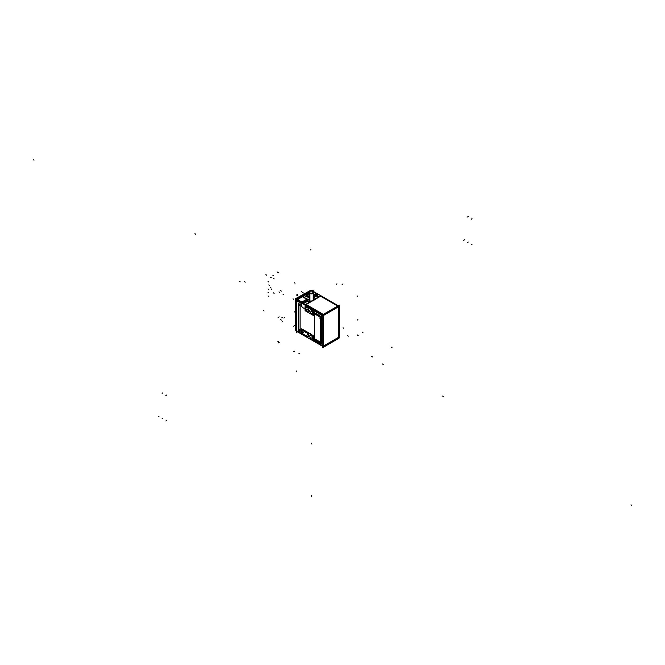 <?xml version="1.0" encoding="UTF-8"?>
<svg xmlns="http://www.w3.org/2000/svg" width="665" height="665" viewBox="0 0 665 665"><rect width="100%" height="100%" fill="white"/><g stroke="black" fill="none" stroke-linecap="round" stroke-linejoin="round"><path stroke-width="1" d="M323.597 346.473A1.081 0.623 120 0 0 323.805 346.382L338.269 338.028A1.081 0.623 120 0 0 339.034 336.714L339.034 306.814A1.081 0.623 120 0 0 338.959 306.474M302.683 296.632A1.081 0.623 -60 0 1 302.982 296.673L307.779 299.973A0.806 0.466 -1.7 0 0 307.779 299.932M306.324 295.435L306.316 296.125L306.324 295.435A1.081 0.665 -61.8 0 1 307.097 294.063L309.242 295.26M317.338 294.429A0.806 0.457 179.1 0 1 317.205 294.703A0.806 0.457 -0.9 0 0 317.097 294.154L316.332 293.706L313.232 295.501L316.332 293.706L317.097 294.154L313.971 292.351L316.399 293.772A1.081 0.623 -60 0 1 316.964 293.706A1.081 0.623 -60 0 1 317.097 293.839M308.494 301.91A3.017 1.746 0 0 0 308.311 302.209A3.017 1.746 0 0 1 308.494 301.91L308.884 301.312L308.494 301.91M309.242 301.661A2.61 1.505 180 0 0 308.627 302.683A2.61 1.505 180 0 1 309.242 301.661A2.618 1.513 180 0 0 308.618 302.691A2.153 1.247 -120 0 1 307.995 300.937A2.153 1.247 -60 0 1 307.978 300.763L307.795 300.655M338.269 306.374L323.805 314.728L338.269 306.374M320.613 296.174L337.72 306.058L320.613 296.174L314.412 299.757A3.358 1.937 180 0 1 312.334 300.954A3.358 1.937 180 0 0 314.412 299.757L320.613 296.174L321.37 296.615M338.809 306.324A1.081 0.623 120 0 0 338.676 306.274A1.081 0.623 120 0 1 339.034 306.814L339.034 336.714A1.081 0.623 120 0 1 338.269 338.028L323.805 346.382A1.081 0.623 120 0 1 323.564 346.473M313.514 313.656A3.234 1.862 -120 0 0 313.514 311.827A3.234 1.862 -120 0 1 313.514 313.656M296.765 330.779L296.765 326.856L296.765 330.779L301.154 333.306L296.765 330.779M303.597 329.89A3.234 1.862 -120 0 0 302.775 329.657A3.234 1.862 -120 0 1 303.597 329.89L303.431 330.04M303.697 330.015L311.37 334.37L303.672 330.015A3.234 1.862 60 0 0 302.899 329.732M313.589 338.909A3.234 1.862 -120 0 0 313.589 337.662A3.234 1.862 -120 0 1 313.589 338.909M311.511 334.462A3.234 1.862 -120 0 1 312.342 335.185A3.234 1.862 -120 0 0 311.511 334.462L311.436 334.503A3.234 1.862 60 0 1 312.109 335.052A3.234 1.862 -120 0 0 311.436 334.503L303.514 329.931A3.234 1.862 -120 0 0 302.883 329.724M323.04 345.941L323.04 316.05L323.04 345.941M300.098 305.443L300.056 304.67M300.098 330.937L300.056 330.056L300.173 330.896M321.444 318.286L321.519 341.985A1.613 0.931 60 0 1 321.453 342.4A1.613 0.931 60 0 0 321.519 341.985L321.345 318.319M301.104 304.229A2.984 1.721 -120 0 0 303.282 307.953L303.207 307.912A2.959 1.712 60 0 1 301.12 304.312L301.868 302.06L297.529 299.558L301.868 302.06L306.773 299.225L307.538 299.657L308.111 302.085L308.884 301.312L308.502 301.087L309.242 301.511M308.211 302.932L308.502 301.087M306.141 304.528L305.376 305.85L306.141 304.528L323.257 314.412L306.141 304.528L312.334 300.954L306.141 304.528M323.556 314.919A1.081 0.623 120 0 0 323.157 315.518A1.081 0.623 120 0 1 323.556 314.919M324.212 345.717A1.081 0.623 -60 0 1 323.647 345.775A1.081 0.623 -60 0 1 323.564 345.717A1.081 0.623 120 0 0 323.639 345.775A1.081 0.623 120 0 0 324.179 345.725L337.887 337.812A1.081 0.623 120 0 0 338.651 336.49L338.651 307.471A1.081 0.623 120 0 0 338.427 306.981A1.081 0.623 -60 0 1 338.66 307.504M324.179 314.944A1.081 0.623 120 0 0 323.539 315.734A1.081 0.623 120 0 1 324.179 314.944L337.887 307.031L324.179 314.944M338.418 306.981A1.081 0.623 120 0 0 337.887 307.031A1.081 0.623 120 0 1 338.651 307.471L338.651 336.49A1.081 0.623 120 0 1 337.887 337.812L324.179 345.725A1.081 0.623 120 0 1 323.564 345.717M323.564 345.401A1.081 0.623 120 0 0 324.279 345.559L337.795 337.754A1.081 0.623 120 0 0 338.56 336.44L338.56 307.637A1.081 0.623 120 0 0 337.795 307.197L324.279 315.002A1.081 0.623 120 0 0 323.514 316.324A1.081 0.623 120 0 1 324.279 315.002L337.795 307.197A1.081 0.623 120 0 1 338.335 307.147A1.081 0.623 120 0 1 338.56 307.637L338.56 336.44A1.081 0.623 120 0 1 337.795 337.754L324.279 345.559A1.081 0.623 120 0 1 323.747 345.617A1.081 0.623 -60 0 1 323.564 345.384A1.081 0.623 120 0 0 323.739 345.609M308.942 301.278L308.502 301.029L309.242 301.095M313.223 292.118A1.995 1.147 0 0 0 312.65 291.42A1.995 1.147 0 0 0 310.572 291.154A1.995 1.147 0 0 0 309.258 292.118M309.242 292.234A1.995 1.147 0 0 0 309.832 293.049A1.995 1.147 0 0 0 312.001 293.298A1.995 1.147 0 0 0 313.232 292.234M295.484 300.131L295.509 300.148A0.806 0.466 -0 0 1 295.534 299.508L295.526 300.181A0.806 0.466 -0 0 1 295.302 299.84L295.509 326.091L295.509 300.148L296.266 298.834L301.129 296.025L301.885 296.407L301.12 296.05M295.509 326.091L296.241 326.515L295.509 326.091L295.509 300.148L296.266 298.834L301.129 296.025A0.806 0.466 60 0 0 300.755 296L295.892 298.809A0.806 0.466 60 0 1 296.266 298.834A0.806 0.466 60 0 0 295.726 299.175M339.557 306.523L339.557 337.612M338.244 305.759L312.251 290.755M338.776 338.344A1.081 0.623 120 0 0 339.557 336.989M313.082 291.237L313.074 289.948L311.727 290.829M308.801 292.517L296.449 299.649L296.449 327.537M314.071 292.292L316.523 293.706L313.232 295.601M309.242 295.401L306.906 294.046M316.415 293.639L313.232 295.484M316.515 293.706A0.806 0.466 60 0 1 317.006 294.653L313.232 296.831M317.205 294.728A0.806 0.457 -0.9 0 0 317.338 294.47L317.346 295.418A0.806 0.457 179.1 0 1 317.222 295.667L317.205 294.495L313.232 296.79L316.906 294.686A0.806 0.466 -120 0 0 316.415 293.764A0.806 0.466 -120 0 1 316.906 294.686L317.006 294.628M317.222 295.692L313.232 297.995M313.955 299.607L313.98 298.444A3.092 1.787 180 0 1 314.329 299.292A3.092 1.787 180 0 1 314.321 299.4L314.329 299.292M309.815 302.001L309.807 300.854A3.092 1.787 180 0 0 311.461 301.054M312.475 300.896L306.033 304.612L312.459 300.879M314.445 299.724A3.375 1.945 180 0 1 312.284 300.971M338.917 306.415L323.863 315.102M338.011 305.892L320.547 295.809L305.501 304.495L322.966 314.578M314.304 299.84L320.754 296.116M317.346 295.318A0.806 0.474 -179.3 0 1 317.222 295.601A2.153 1.247 -120 0 0 317.828 297.38M317.097 295.684A2.153 1.247 -120 0 0 317.695 297.454A2.153 1.247 60 0 1 317.114 295.726L316.291 293.706M313.232 297.92L317.222 295.609M317.097 295.759L317.08 294.163M320.231 295.983L337.695 306.075M338.601 306.59A1.081 0.623 -60 0 1 339.167 306.523A1.081 0.623 -60 0 1 339.383 307.047M321.411 296.041L329.882 300.937M313.514 310.356L313.514 315.567L305.036 310.68L305.036 305.459L313.514 310.356M311.27 309.067L307.313 306.781M307.504 306.715L307.479 306.715A3.234 1.862 -120 0 0 306.69 306.424A3.234 1.862 60 0 1 307.471 306.715L311.295 308.909A3.234 1.862 -120 0 1 312.084 309.533A3.234 1.862 -120 0 0 311.295 308.909L311.295 308.909A3.234 1.862 60 0 1 312.109 309.549M313.514 312.159A3.234 1.862 60 0 1 313.514 313.481A3.234 1.862 -120 0 0 313.514 312.209A3.234 1.862 -120 0 1 313.514 313.456M311.137 308.843A3.234 1.862 60 0 1 312.051 309.516M313.514 312.259A3.234 1.862 60 0 1 313.514 313.423M311.553 308.851L307.596 306.565M301.154 333.905L296.241 331.07L296.241 299.982L323.564 315.75L323.564 346.847L301.154 333.938L301.154 328.718L313.589 335.9L313.589 341.112M301.312 302.899A1.081 0.623 120 0 1 301.976 302.101L297.471 299.499M302.45 296.615L306.964 299.225L301.852 302.168L297.346 299.566M307.538 299.35A1.081 0.623 120 0 0 307.405 299.225A1.081 0.623 120 0 0 306.839 299.292L302.326 296.69M306.731 299.225L308.111 302.085M307.521 300.306L307.554 301.27M307.662 300.206A0.806 0.466 -1.7 0 0 307.779 299.957A0.806 0.466 178.3 0 1 307.662 300.223A0.806 0.466 178.3 0 0 307.779 299.973L307.804 300.896A0.806 0.466 178.3 0 1 307.745 301.087A0.806 0.466 178.3 0 0 307.662 300.647M307.762 301.07A0.806 0.466 -1.7 0 0 307.804 300.913L307.779 299.973M307.795 300.63L308.469 301.012L307.795 300.622M309.242 301.785A2.153 1.247 -60 0 1 308.419 301.769A2.153 1.247 -60 0 1 307.995 301.07M308.103 301.511L308.893 301.295M308.502 302.758L308.502 302.5A3.042 1.754 180 0 1 308.194 301.76A3.042 1.754 180 0 1 308.502 300.979L308.518 301.877M302.949 303.847L307.995 300.937M303.265 307.928L303.273 307.937A2.959 1.712 60 0 0 305.036 307.829A2.959 1.712 60 0 1 303.265 307.928L303.215 307.895A2.959 1.712 60 0 1 301.12 304.312L301.087 303.356M302.267 303.365L301.852 302.035M301.769 302.118L306.873 299.175L301.752 302.11A0.806 0.466 -120 0 1 302.342 303.115L307.446 300.173A0.806 0.466 -120 0 0 306.956 299.225M303.016 303.888L307.671 301.203L307.654 300.006L302.143 303.381M303.198 307.912A2.984 1.721 -120 0 0 305.036 307.87M323.281 314.395L305.809 304.312M324.179 314.919A1.081 0.623 120 0 0 323.506 315.717M305.534 304.52A1.081 0.623 120 0 0 305.135 305.11M339.35 337.737L322.725 347.645L322.725 314.72L339.35 305.119L339.35 306.399M339.084 338.169L324.038 346.856M302.45 296.05L296.407 299.541L296.407 300.073M296.715 326.889L294.77 325.892L295.243 325.617L294.761 325.883L296.706 326.889M312.251 290.422L311.611 290.763M308.676 292.45L306.208 293.88M303.473 297.762L308.036 295.127M296.798 330.871L295.484 330.031L295.484 325.916L296.798 326.756L296.798 330.871M296.241 330.438L295.534 329.956M313.589 340.455L323.564 346.224A1.081 0.623 -60 0 0 323.788 346.739A1.081 0.623 -60 0 0 324.354 346.673M311.137 334.337A3.234 1.862 60 0 1 312.051 335.019M311.353 334.611L303.531 329.923M295.31 325.709L295.31 329.74A0.806 0.466 180 0 0 295.534 330.056L295.534 326.282M338.66 336.465A1.081 0.623 -60 0 1 337.878 337.828M323.922 345.891L338.169 337.654M323.547 315.742A1.081 0.623 -60 0 1 324.212 314.936M338.169 306.881L323.922 315.11M337.878 307.055A1.081 0.623 -60 0 1 338.427 306.981M338.66 337.08L338.66 306.897M338.568 307.064L338.568 337.014M338.568 336.415A1.081 0.623 -60 0 1 337.778 337.77M338.078 337.604L324.013 345.717M324.312 345.551A1.081 0.623 -60 0 1 323.747 345.617M323.522 316.357A1.081 0.623 -60 0 1 324.312 314.994M324.013 315.16L338.078 307.047M337.778 307.222A1.081 0.623 -60 0 1 338.344 307.147A1.081 0.623 -60 0 1 338.568 307.671M338.859 337.754L338.859 305.975L323.215 315.002M307.546 300.563L307.546 301.237L307.546 300.563M299.765 330.887L300.056 330.197M300.056 304.362L300.056 331.527L298.178 330.438L298.178 303.282L300.056 304.362M298.178 304.437L298.178 329.2M321.345 316.656L321.345 343.813L314.587 339.915L314.587 312.758L321.345 316.656M321.528 342.458L321.345 317.845A1.613 0.931 -120 0 0 321.345 317.729M321.528 317.762L321.345 342.533M306.307 296.216L309.242 297.92M307.978 300.779L308.444 301.054M309.242 297.987L306.307 296.291L306.307 295.376M309.242 297.014L306.332 295.351M309.923 300.888L309.923 292.866A1.995 1.147 180 0 1 309.242 292.001A1.995 1.147 180 0 1 310.53 290.929A1.995 1.147 180 0 1 312.733 291.245M309.74 302.043L309.74 292.766A1.995 1.147 180 0 0 311.943 293.082A1.995 1.147 180 0 0 313.232 292.001A1.995 1.147 180 0 0 312.558 291.137L316.873 293.656L318.003 297.272L317.346 295.343M313.124 291.636L314.171 292.234L311.237 293.93L308.311 292.234L309.35 291.636M311.877 290.913L310.597 290.913M296.44 299.549L296.44 332.467L297.554 331.827L296.44 332.467L296.44 299.549L308.71 292.467L296.44 299.549M311.827 290.638L311.328 290.547M305.592 293.415A1.081 0.665 -61.8 0 1 305.734 293.332L310.056 290.929M310.896 290.356A0.806 0.466 0 0 0 310.231 290.505L310.223 290.53A0.806 0.466 60 0 1 310.597 290.555L310.572 290.547M310.538 290.389L295.243 298.851L295.435 330.131M295.302 299.317L295.302 326.332A0.806 0.466 180 0 0 295.526 326.656L295.526 299.641A0.806 0.466 180 0 1 295.551 298.976L295.534 298.984M295.726 299.192L296.997 299.225M295.792 298.868A0.806 0.466 -120 0 1 296.183 298.901L301.237 295.983A0.806 0.466 -120 0 0 300.846 295.95L295.792 298.868A0.806 0.466 -120 0 0 295.709 298.942M300.58 296.399L301.145 296.058M305.202 293.731L305.792 293.373M305.268 293.398A0.806 0.466 -120 0 1 305.659 293.431L310.713 290.514A0.806 0.466 -120 0 0 310.322 290.48L305.268 293.398A0.806 0.466 -120 0 0 305.185 293.473M297.255 299.74L295.883 299.026L310.929 290.339L312.309 291.046L310.929 290.339L295.883 299.026L297.255 299.74L309.242 292.816L297.255 299.74M305.784 293.356L306.499 293.739M303.182 296.79A1.081 0.64 116.5 0 0 303.024 296.648A1.081 0.64 116.5 0 0 302.475 296.723M297.588 299.566A1.081 0.682 120 0 0 296.906 300.356M296.241 300.605L295.526 300.189M295.933 299.05A1.081 0.682 120 0 0 295.584 299.599M296.79 327.429L295.484 326.598L295.484 299.533L296.79 300.372L296.79 327.429M317.097 294.803L317.114 295.726L313.232 297.97L317.114 295.726A2.153 1.247 60 0 0 317.712 297.446M311.178 309.109L307.371 306.914A3.067 1.771 -120 0 0 305.202 308.161A3.067 1.771 -120 0 0 307.371 311.927L311.178 314.121A3.067 1.771 -120 0 0 313.348 312.866A3.067 1.771 -120 0 0 311.178 309.109L307.371 306.914A3.067 1.771 -120 0 0 305.202 308.161A3.067 1.771 -120 0 0 307.371 311.927L311.178 314.121A3.067 1.771 -120 0 0 313.348 312.866A3.067 1.771 -120 0 0 311.178 309.109M308.818 310.256A2.045 1.18 60 0 1 307.371 311.087A2.045 1.18 60 0 1 305.925 308.585A2.045 1.18 60 0 1 307.371 307.745A2.045 1.18 60 0 1 308.818 310.256A2.045 1.18 60 0 1 307.371 311.087A2.045 1.18 60 0 1 305.925 308.585A2.045 1.18 60 0 1 307.371 307.745A2.045 1.18 60 0 1 308.818 310.256M312.625 312.45A2.045 1.18 60 0 1 311.178 313.29A2.045 1.18 60 0 1 309.732 310.779A2.045 1.18 60 0 1 311.178 309.948A2.045 1.18 60 0 1 312.625 312.45A2.045 1.18 60 0 1 311.178 313.29A2.045 1.18 60 0 1 309.732 310.779A2.045 1.18 60 0 1 311.178 309.948A2.045 1.18 60 0 1 312.625 312.45M311.295 308.909L307.388 306.823M301.104 303.381L301.12 304.312L301.104 303.365L296.765 300.879L301.104 303.381L301.868 302.06L306.773 299.225L302.442 296.723L306.773 299.225M313.514 310.547L323.398 316.249M313.589 340.488L323.564 346.249M306.856 299.283A0.806 0.466 60 0 1 307.346 300.206L302.434 303.041L307.346 300.206A0.806 0.466 60 0 0 306.856 299.283L302.351 296.673M301.952 302.118A0.806 0.466 60 0 1 302.434 303.041L302.434 303.041A0.806 0.466 60 0 0 301.952 302.118M302.999 303.88L307.571 301.237L302.999 303.88M295.518 329.973L295.518 326.274L295.518 329.973A0.806 0.466 0 0 1 295.31 329.657L295.31 329.607M303.564 330.214A3.067 1.771 -120 0 0 301.395 331.469A3.067 1.771 -120 0 0 303.564 335.226L311.178 339.624A3.067 1.771 -120 0 0 313.348 338.369A3.067 1.771 -120 0 0 311.178 334.611L303.564 330.214A3.067 1.771 -120 0 0 301.395 331.469A3.067 1.771 -120 0 0 303.564 335.226L311.178 339.624A3.067 1.771 -120 0 0 313.348 338.369A3.067 1.771 -120 0 0 311.178 334.611L303.564 330.214M309.732 336.282A2.045 1.18 60 0 1 311.178 335.443A2.045 1.18 60 0 1 312.625 337.953A2.045 1.18 60 0 1 311.178 338.784A2.045 1.18 60 0 1 309.732 336.282A2.045 1.18 60 0 1 311.178 335.443A2.045 1.18 60 0 1 312.625 337.953A2.045 1.18 60 0 1 311.178 338.784A2.045 1.18 60 0 1 309.732 336.282M307.371 336.59L303.564 334.387A2.045 1.18 60 0 1 302.118 331.885A2.045 1.18 60 0 1 303.564 331.045L307.371 333.248A2.045 1.18 60 0 1 308.818 335.75A2.045 1.18 60 0 1 307.371 336.59L303.564 334.387A2.045 1.18 60 0 1 302.118 331.885A2.045 1.18 60 0 1 303.564 331.045L307.371 333.248A2.045 1.18 60 0 1 308.818 335.75A2.045 1.18 60 0 1 307.371 336.59M303.672 330.015L311.37 334.37L303.581 330.123M300.056 330.946L300.056 330.181M299.757 330.829L298.751 329.059L298.751 305.318L299.757 305.326L299.242 304.42A1.455 0.84 -120 0 0 298.219 305.011L298.219 328.751A1.455 0.84 -120 0 0 299.242 330.538L299.757 330.829L299.757 330.214L298.751 329.059L298.751 305.318L299.765 305.335L299.242 304.42A1.455 0.84 -120 0 0 298.219 305.011L298.219 328.751A1.455 0.84 -120 0 0 299.242 330.538L299.242 330.538M300.056 305.443L300.056 304.678M320.189 342.625A1.455 0.84 -120 0 0 321.212 342.034L321.212 318.286A1.455 0.84 -120 0 0 320.189 316.507L314.986 313.506L314.986 314.121L320.189 317.122L320.68 317.978L320.68 341.727L320.189 342.01L314.986 339.009L314.986 339.624L320.189 342.625A1.455 0.84 -120 0 0 321.212 342.034L321.212 318.286A1.455 0.84 -120 0 0 320.189 316.507L314.986 313.506L314.986 314.121L320.189 317.122L320.68 317.978L320.68 341.727L320.189 342.01L314.986 339.009L314.986 339.624L320.189 342.625M306.316 296.274L309.242 297.97L306.316 296.274M309.832 300.863L309.832 293.115M312.65 291.42A1.995 1.147 0 0 0 309.832 291.42A1.995 1.147 0 0 0 309.832 293.049A1.995 1.147 0 0 0 312.65 293.049A1.995 1.147 0 0 0 312.65 291.42M372.516 356.922L371.76 356.482M277.754 272.309L278.51 272.75L277.754 272.309M311.237 443.954L311.237 443.073M313.398 299.932L313.423 298.011M342.907 283.963L342.143 284.404M283.847 318.061L284.603 317.621M281.736 317.945L282.492 317.504L281.736 317.945M318.685 296.607L319.449 296.166M318.635 296.573L319.4 296.141M281.677 317.912L282.442 317.471L281.677 317.912M317.114 295.75L317.097 294.778M162.85 392.857L162.085 393.298L162.85 392.857M468.26 216.524L467.503 216.965L468.26 216.524M307.479 309.35L306.723 309.79M311.253 309.15L307.297 306.864M307.297 311.877L311.253 314.163M311.295 311.553L310.53 311.993M358.053 335.384L357.288 334.944L358.053 335.384M301.195 303.431L296.681 300.829M362.957 332.55L362.201 332.109M270.489 277.38L271.254 277.82M296.257 371.835L296.257 370.954L296.249 371.826M358.169 335.592L357.404 335.152M296.615 295.077L297.388 295.493M301.943 291.993L302.691 292.425L301.935 291.993M277.039 271.869L277.795 272.309M195.726 234.155L194.961 233.714M195.668 234.188L194.911 233.748M296.997 294.412L297.712 294.919M266.623 275.119L265.859 274.678M307.853 298.959L308.618 299.4M307.903 298.926L308.668 299.366M301.561 291.777L302.359 292.234M282.999 321.951L282.234 321.511M263.282 310.563L264.047 311.004M311.295 337.047L310.53 337.488M303.672 332.65L302.916 333.09L303.672 332.65M303.406 335.135L311.328 339.707M311.328 334.695L303.406 330.123M472.067 244.221L471.31 244.662L472.067 244.221M166.657 420.554L165.893 420.995L166.657 420.554M159.043 416.157L158.278 416.598M162.85 418.36L162.085 418.792M468.26 242.027L467.503 242.467M307.479 334.852L306.723 335.293M307.446 336.631L303.489 334.345M303.489 331.004L307.446 333.29M464.453 239.832L463.696 240.265M240.206 281.852L239.442 281.411L240.198 281.852M383.231 364.428L382.466 363.988L383.231 364.428M310.829 249.126L310.829 249.998M245.26 282.126L244.487 281.686L245.252 282.126M630.985 504.835L631.75 505.267L630.985 504.835M33.25 159.733L34.015 160.165L33.25 159.733M283.091 294.296L283.847 294.736L283.082 294.296M278.951 291.91L279.707 292.351L278.951 291.91M347.562 335.717L348.327 336.158M343.007 327.795L343.772 328.236M292.982 298.818L293.731 299.283M268.793 292.858L268.028 292.417L268.785 292.858M268.793 296.374L268.028 295.933L268.785 296.374M274.121 293.298L273.357 292.858L274.113 293.298M271.835 289.341L271.071 288.901L271.827 289.341M268.793 289.341L268.028 288.901L268.785 289.341M271.071 288.02L270.314 287.588L271.071 288.02M269.549 285.385L268.793 284.944L269.541 285.385M294.262 311.744L295.027 312.184M280.555 319.657L281.32 320.098M280.555 290.638L281.32 291.079M294.262 282.725L295.027 283.165M278.411 342.841L279.175 342.4L278.411 342.841M277.904 341.669L278.66 341.228L277.904 341.669M298.219 304.537L298.219 329.225M277.904 317.928L278.66 317.488L277.904 317.928M299.765 304.72L299.233 304.412M278.411 317.346L279.175 316.906L278.411 317.346M336.956 283.83L336.199 284.271L336.956 283.83M299.358 305.543L298.593 305.983M298.751 329.532L298.751 304.844M299.358 329.283L298.593 329.724M320.289 316.565L314.878 313.448M321.212 342.508L321.212 317.812M298.843 330.015L299.607 329.582L298.843 330.015M298.843 353.763L299.607 353.323L298.843 353.763M314.878 339.566L320.289 342.683M293.639 351.635L294.404 351.195L293.639 351.635M320.289 342.068L314.878 338.951M320.297 341.369L319.541 341.81M357.903 319.666L357.138 320.106L357.903 319.666M320.68 317.504L320.68 342.201M320.297 317.629L319.541 318.07M357.903 295.917L357.138 296.357L357.903 295.917M314.878 314.063L320.289 317.188M293.639 326.133L294.404 325.7L293.639 326.133M472.067 218.727L471.31 219.167L472.067 218.727M166.657 395.052L165.893 395.492L166.657 395.052M270.539 277.355L271.303 277.795M272.841 275.144L273.606 275.584M311.237 496.398L311.237 495.516L311.237 496.398M268.02 281.503L268.793 281.943M273.398 278.435L274.146 278.893M305.202 293.647A0.806 0.466 60 0 1 305.742 293.365L305.709 293.348M296.972 299.242L296.266 298.834L296.972 299.242M296.607 295.069L297.38 295.484M443.356 396.506L442.599 396.066L443.356 396.506M383.223 364.42L382.458 363.979L383.223 364.42M302.733 292.625L303.481 293.032M392.009 347.512L391.253 347.072M313.971 292.351L316.332 293.706M307.089 294.038L309.242 295.285M312.084 335.035A3.234 1.862 -120 0 0 311.436 334.503M299.757 330.214L299.242 329.915M299.242 305.036L299.757 305.326M298.178 328.718L298.178 304.977M305.385 293.332L304.769 294.387L305.368 293.34A0.806 0.466 60 0 1 305.742 293.365L310.597 290.555M305.742 293.365L306.474 293.755M296.241 300.572L295.509 300.148M295.31 325.808L295.31 329.657M307.804 300.896L308.128 301.519L307.804 300.896M300.223 330.871L299.79 330.904M309.242 292.775L309.242 302.334L309.242 292.775M313.232 292.775L313.232 300.031L313.232 292.775M305.368 293.34L311.095 290.48M295.302 299.84L295.892 298.809M301.711 296L300.738 296.016L301.644 295.967M312.45 291.104L316.964 293.706M317.338 294.487L316.831 293.631M307.405 299.225L302.891 296.623M307.272 299.15L307.779 299.99L307.272 299.15M307.804 300.888L308.186 301.569L307.804 300.888M310.206 290.547L311.145 290.505M295.302 299.857L295.908 298.801"/></g></svg>
